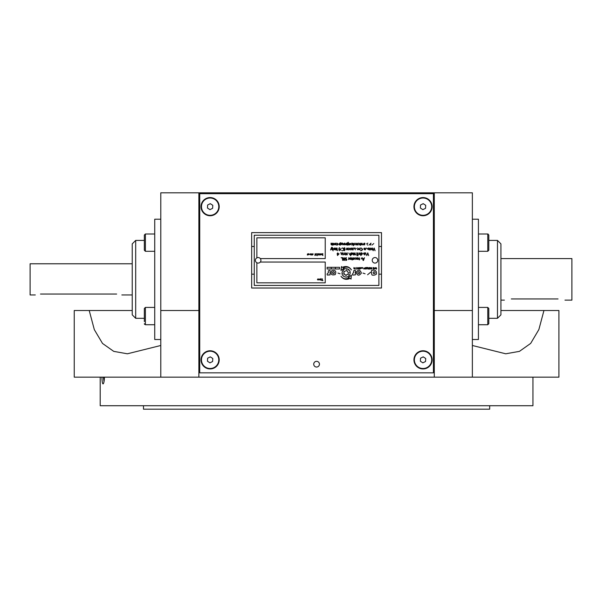 <?xml version="1.0" encoding="UTF-8"?>
<svg xmlns="http://www.w3.org/2000/svg" width="602" height="602" viewBox="0 0 602 602"><rect width="100%" height="100%" fill="white"/><g stroke="black" fill="none" stroke-linecap="round" stroke-linejoin="round"><path stroke-width="0.9" d="M472.367 345.488L505.755 353.795L519.436 351.365L530.663 343.418L538.865 329.572L543.945 310.519L558.919 310.519L558.919 377.161L434.283 377.161L434.283 310.519L472.367 310.519L472.367 192.813L160.787 192.813L160.787 310.519L198.871 310.519L198.871 377.161L160.787 377.161L160.787 310.519M160.787 377.161L74.242 377.161L74.242 310.519L132.229 310.519M160.787 345.488L127.406 353.795L113.733 351.365L102.521 343.449L94.326 329.655L89.216 310.519M472.367 377.161L472.367 310.519M434.283 192.813L434.283 310.519M198.871 310.519L198.871 192.813M543.945 310.519L500.932 310.519M434.283 377.161L198.871 377.161M143.479 405.725L143.479 409.187L489.674 409.187L489.674 405.725M100.203 377.161L100.203 405.725L532.951 405.725L532.951 377.161M103.409 377.161L104.003 381.706M104.439 377.161C104.289 380.803 103.898 383.015 103.266 383.805L102.98 383.903C102.363 383.421 102.016 381.179 101.934 377.161M472.367 339.513L478.424 339.513L478.424 219.211L472.367 219.211M497.47 240.416L500.932 243.878L500.932 314.846L497.47 318.308L497.47 240.416L488.809 240.416M160.787 219.211L154.729 219.211L154.729 339.513L160.787 339.513M135.691 318.308L132.229 314.846L132.229 243.878L135.691 240.416L135.691 318.308L144.345 318.308M500.932 258.589L571.9 258.589L571.9 300.135L564.977 300.135M511.316 298.946C502.384 300.248 502.384 300.248 511.316 298.946L558.054 298.946C566.986 300.248 566.986 300.248 558.054 298.946C566.986 300.248 566.986 300.248 558.054 298.946M132.229 263.781L30.1 263.781L30.1 294.942L35.292 294.942M40.484 294.047C33.787 295.025 33.787 295.025 40.484 294.047L116.653 294.047C123.35 295.025 123.35 295.025 116.653 294.047M260.32 262.051A2.769 2.769 0 0 0 256.858 257.874A2.769 2.769 0 0 0 258.16 263.089A2.769 2.769 0 0 0 260.32 262.051L325.23 262.051L325.23 282.827L256.858 282.827L256.858 262.765M372.232 260.32A2.769 2.769 0 0 0 375.001 263.089A2.769 2.769 0 0 0 377.77 260.32A2.769 2.769 0 0 0 375.001 257.551A2.769 2.769 0 0 0 372.232 260.32M345.706 260.463L346.12 258.958M346.459 257.701L346.361 257.686C345.081 258.077 345.029 258.634 346.195 259.349L346.022 260.493C347.166 259.966 347.098 259.394 345.834 258.792L346.361 257.686M352.027 257.686L351.952 257.686C352.26 258.07 351.568 259.786 352.125 259.966C352.855 259.786 352.795 259.026 351.952 257.686M342.628 253.284L342.079 252.825C340.612 253.389 340.694 254.036 342.32 254.781C340.544 254.518 343.373 253.886 342.079 252.825M343.795 254.526L344.374 254.578M349.875 254.827L348.814 252.975M354.059 254.277C352.93 253.931 352.215 252.155 353.404 254.864C355.361 255.752 354.051 250.989 354.059 254.277L353.148 252.87M352.795 253.058L354.495 254.804M355.925 254.864C355.978 255.541 355.978 255.541 355.925 254.864C355.978 255.541 355.978 255.541 355.925 254.864C355.978 255.541 355.978 255.541 355.925 254.864M361.238 252.923L361.305 252.893C363.999 253.291 361.072 255.113 360.989 255.323C360.538 256.52 360.222 251.914 361.305 252.893M364.195 253.006L364.692 254.601C363.585 254.593 366.58 252.396 364.067 252.99C362.479 253.284 365.429 255.827 364.692 254.601M341.229 248.34L339.897 249.996L341.229 248.34M344.592 247.588L344.352 250.703C345.209 250.101 345.292 249.062 344.592 247.588L344.352 250.703C345.209 250.101 345.292 249.062 344.592 247.588M348.814 248.001C349.77 248.566 349.672 249.198 348.513 249.913C350.379 249.491 350.477 248.852 348.814 248.001C349.77 248.566 349.672 249.198 348.513 249.913C350.379 249.491 350.477 248.852 348.814 248.001C349.77 248.566 349.672 249.198 348.513 249.913C350.379 249.491 350.477 248.852 348.814 248.001M356.489 248.498L354.397 248.032M354.044 248.016L355.428 249.777M366.505 248.016L367.814 249.22L366.505 248.287M368.913 249.687C370.885 250.251 367.28 249.92 368.371 248.016C369.869 248.092 370.049 248.649 368.913 249.687L369.778 249.845M372.593 249.612L372.728 248.859M341.748 243.231C341.146 245.518 341.469 244.307 342.688 243.682C342.982 247.136 343.561 242.064 341.748 243.231C341.146 245.518 341.469 244.307 342.688 243.682C342.982 247.136 343.561 242.064 341.748 243.231M356.858 244.736L357.189 245.112M356.813 243.185C356.422 244.645 356.422 245.187 356.813 244.803C357.34 244.766 357.34 244.224 356.813 243.185C356.422 244.645 356.422 245.187 356.813 244.803C357.34 244.766 357.34 244.224 356.813 243.185L357.016 243.163M361.96 243.178C360.643 242.975 361.561 246.767 361.937 243.464L362.946 245.044L361.96 243.178M373.774 243.539L371.983 245.074M364.233 268.191L364.218 268.138C363.864 267.928 363.698 268.183 363.713 268.921C364.624 269.056 364.789 268.801 364.218 268.138M355.045 269.124L353.953 267.536C353.622 270.358 353.765 266.806 354.879 269.109C355.233 266.31 355.067 269.816 353.953 267.536M378.891 285.423L378.891 235.224L254.262 235.224L254.262 285.423L378.891 285.423M327.292 275.061L330.077 274.911L330.077 270.456C328.557 270.11 328.007 270.892 328.436 272.811C327.247 273.406 326.863 274.158 327.292 275.061L328.895 274.873M365.181 267.755L365.467 268.161M370.998 243.163L368.966 245.074M370.501 245.119L370.907 243.878M366.753 243.652L367.912 243.163L366.753 243.652L367.498 245.112M353.577 244.848L353.547 243.471M353.231 245.624L353.246 245.676C354.059 244.833 353.908 243.991 352.802 243.148L353.246 245.676M347.437 245.119L348.603 243.321C347.286 243.298 347.219 243.065 348.392 242.621C348.4 242.072 347.994 242.275 347.166 243.246C345.969 245.834 349.875 245.571 348.603 243.321M332.567 243.238L332.169 244.6M332.138 244.653L331.017 243.163M332.304 244.773L333.448 243.238C333.169 245.074 332.808 245.044 332.364 243.163C331.95 245.082 331.612 245.097 331.348 243.193C329.512 245.864 335.803 245.586 333.448 243.238M359.191 249.672L359.77 249.725M357.656 248.009L358.649 248.927M353.502 248.182L353.54 248.242C352.132 249.657 353.683 249.664 352.682 250.003C351.636 248.43 351.929 247.843 353.54 248.242M352.448 249.258L353.404 249.634M339.551 247.64C338.7 248.235 338.61 249.258 339.28 250.725L339.551 247.64C338.7 248.235 338.61 249.258 339.28 250.725L339.551 247.64M336.142 248.107C335.344 247.46 335.939 250.266 335.863 249.973C336.48 250.47 336.571 249.853 336.142 248.107C335.344 247.46 335.939 250.266 335.863 249.973C336.48 250.47 336.571 249.853 336.142 248.107M332.229 247.437C331.22 246.414 330.069 252.118 331.311 248.822L332.304 249.755L332.229 247.437L330.551 249.973M332.387 249.973L331.642 248.107M361.238 258.017L361.486 258.988M356.045 257.724L355.677 259.439C356.218 259.417 356.241 258.845 355.737 257.724M348.558 259.537L348.588 259.5C349.13 259.492 349.19 258.898 348.776 257.724L348.588 259.5M344.826 259.507C345.036 256.038 344.239 260.395 343.14 257.724C342.899 258.86 343.968 262.051 344.826 259.507L344.517 257.724M260.32 258.589L325.23 258.589L325.23 237.82L256.858 237.82L256.858 257.874M312.739 254.074C312.4 254.654 312.122 254.601 311.904 253.909C311.663 254.842 311.392 254.789 311.076 253.758C310.925 256.497 314.169 253.984 312.739 254.074L312.739 254.074M312.754 254.789L312.942 253.668M322.822 253.645L322.394 253.705C322.296 254.947 322.491 255.526 322.965 255.444C322.168 254.285 323.485 253.577 322.394 253.705M320.392 254.292C319.986 252.81 319.828 256.625 320.392 254.292C319.986 252.81 319.828 256.625 320.392 254.292M320.979 253.66L321.017 253.653C322.13 254.413 322.055 254.774 320.776 254.759C321.393 254.24 321.476 253.871 321.017 253.653M318.375 254.503C318.797 253.555 318.639 253.465 317.916 254.24C318.518 255.135 318.676 255.225 318.375 254.503C318.797 253.555 318.639 253.465 317.916 254.24C318.518 255.135 318.676 255.225 318.375 254.503M307.742 254.375C307.426 252.637 307.088 256.633 307.742 254.375C307.426 252.637 307.088 256.633 307.742 254.375M317.412 279.546L318.082 278.801C318.669 280.043 318.443 280.291 317.412 279.546L318.082 278.801M321.062 279.614L320.889 279.087M319.812 278.959L319.843 279.99L319.812 278.959L318.812 279.682M254.262 274.173L251.666 274.173L251.666 232.628L381.487 232.628L381.487 274.173L378.891 274.173M381.487 246.474L378.891 246.474M251.666 274.173L251.666 288.019L381.487 288.019L381.487 274.173M254.262 246.474L251.666 246.474M373.195 272.217C373.225 273.767 373.857 274.083 375.084 273.157C375.054 271.607 374.421 271.299 373.195 272.217M376.423 274.121C375.061 275.129 373.601 275.43 372.051 275.031C371.449 273.91 371.283 272.39 371.532 270.471C375.121 269.478 376.754 270.697 376.423 274.121M370.584 272.277L367.574 274.753L370.584 272.277M365.068 273.782L362.991 273.082L365.068 273.782M359.402 273.504C357.942 273.812 357.505 273.27 358.1 271.871C359.552 271.562 359.988 272.112 359.402 273.504M361.373 273.082C359.131 276.055 357.385 275.814 356.136 272.337C358.363 269.312 360.109 269.561 361.373 273.082M346.872 270.682C343.524 271.133 342.997 272.601 345.292 275.076C348.678 274.64 349.205 273.173 346.872 270.682M346.571 269.666C345.54 269.628 345.54 269.628 346.571 269.666M348.204 270.163C348.611 271.111 348.611 271.111 348.204 270.163M349.265 272.42C349.431 273.428 349.431 273.428 349.265 272.42M348.468 274.708C348.302 275.716 348.302 275.716 348.468 274.708M346.142 275.648C346.045 276.672 346.045 276.672 346.142 275.648M343.689 274.715C343.938 275.708 343.938 275.708 343.689 274.715M343.02 273.323C342.666 272.367 342.666 272.367 343.02 273.323M343.561 271.005C344.088 270.125 344.088 270.125 343.561 271.005M347.708 269.086C352.719 270.93 349.295 278.997 344.487 276.687C339.483 274.843 342.907 266.776 347.708 269.086M351.026 279.117L351.365 275.159L348.287 277.68L349.175 277.763C345.909 279.524 343.193 279.019 341.01 276.265L340.98 276.303C343.418 279.494 346.541 280.156 350.341 278.274L351.026 279.117M355.376 270.486C353.938 270.042 353.389 270.697 353.735 272.45C352.749 273.285 352.358 274.158 352.576 275.061L355.376 274.873L355.376 270.486M344.178 268.093L343.298 267.965C346.647 266.377 349.333 267.017 351.372 269.884L351.402 269.846C349.13 266.535 346.052 265.715 342.154 267.393L341.515 266.513L340.973 270.448L344.178 268.093M340.085 273.782L338 273.082L340.085 273.782M333.982 273.594C332.492 273.684 332.138 273.082 332.921 271.788C334.403 271.698 334.757 272.3 333.982 273.594M331.657 270.787C335.367 269.846 336.563 271.111 335.239 274.587C331.521 275.543 330.332 274.271 331.657 270.787M356.196 269.169L356.181 267.476L356.196 269.169M356.113 267.672L356.271 268.989L356.113 267.672M357.505 267.597L357.31 269.041L357.505 267.597M358.295 269.139L358.386 267.642C357.957 268.417 357.927 268.913 358.295 269.139M359.612 268.981L359.906 267.679L359.612 268.981M359.484 269.132C360.711 268.928 360.891 268.394 360.011 267.514C358.792 267.717 358.619 268.259 359.484 269.132M360.779 267.687L362.705 267.612C362.509 268.688 362.163 268.68 361.682 267.589C361.275 268.62 360.974 268.65 360.779 267.687M365.632 268.349L365.316 268.959L365.632 268.349M365.993 269.056C364.887 268.793 364.609 268.341 365.143 267.694C365.888 267.484 366.174 267.935 365.993 269.056M366.648 268.123L367.265 268.123L366.964 268.846L366.648 268.123M367.724 267.514L366.182 267.514C366.708 269.267 367.22 269.267 367.724 267.514M368.168 269.147C368.552 268.943 368.522 268.432 368.078 267.627L368.168 269.147M369.335 268.928L369.929 267.724L369.335 268.928M368.966 268.868C370.11 269.357 370.546 268.989 370.29 267.777C369.146 267.288 368.702 267.657 368.966 268.868M371.231 268.349L371.299 268.966L371.231 268.349M371.788 269.034C370.704 268.861 370.411 268.394 370.907 267.642C371.667 267.491 371.961 267.958 371.788 269.034M373.654 267.785C372.412 266.806 373.518 268.507 373.195 268.447C373.12 269.561 373.27 269.342 373.654 267.785M374.053 269.019C374.534 267.672 375.716 270.095 375.287 267.589C374.805 269.229 373.639 266.43 374.053 269.019M376.318 269.147C376.709 268.943 376.679 268.439 376.235 267.627L376.318 269.147M321.581 280.464L322.145 280.464L322.386 278.816L322.386 280.464L322.95 280.667L321.581 280.464M320.399 280.141C320.896 278.417 321.144 278.101 321.144 279.2C321.822 281.36 320.723 277.989 320.399 280.141M319.707 279.855L319.173 279.087L319.707 279.855M318.067 279.606L317.931 279.998L318.067 279.606M319.248 253.668L319.489 255L319.248 253.668M318.149 254.345C318.706 253.818 318.706 253.818 318.149 254.345M317.525 255.624L317.284 253.668L317.525 255.624M315.139 253.668L316.073 255.225L316.283 253.668L316.283 255.519L315.094 253.984L314.891 255.519L315.139 253.668M310.474 253.848L310.444 254.917L310.474 253.848M310.414 254.571L309.706 254.089L310.414 254.571M308.126 254.759C308.773 254.247 308.841 253.878 308.322 253.66C309.481 254.383 309.42 254.744 308.126 254.759M308.277 254.465C309.007 254.766 309.007 254.766 308.277 254.465C309.007 254.766 309.007 254.766 308.277 254.465M364.233 243.389L364.233 244.134L364.233 243.389M364.037 243.223C363.156 244.277 363.42 244.788 364.82 244.766C362.366 245.338 366.776 243.042 364.037 243.223M360.192 243.125C360.237 243.268 359.838 245.315 360.274 245.292C360.959 245.353 360.929 244.63 360.192 243.125M358.634 243.389C358.499 245.014 358.499 245.014 358.634 243.389M358.499 243.118C355.353 245.608 361.952 245.067 358.499 243.118M355.067 243.381C355.067 245.022 355.067 245.022 355.067 243.381M354.992 243.118C351.846 245.608 358.446 245.067 354.992 243.118M351.591 243.389C351.455 245.014 351.455 245.014 351.591 243.389M351.997 243.223C348.061 243.607 353.901 246.812 351.997 243.223M349.815 244.781C349.341 245.255 349.326 244.766 349.77 243.321C350.281 244.036 350.296 244.525 349.815 244.781M348.287 243.494C349.611 245.827 345.932 244.051 348.287 243.494M346.316 243.163L346.18 244.901C346.714 244.894 346.76 244.314 346.316 243.163M344.78 243.471C346.037 246.015 342.282 243.833 344.78 243.471M344.607 243.118C341.071 244.961 347.64 245.714 344.607 243.118M339.806 244.863L340.092 243.411L339.806 244.863M340.852 242.854C341.183 242.553 338.775 243.057 339.099 244.66C340.619 245.586 341.206 244.984 340.852 242.854M337.112 243.434C338.813 244.562 334.908 245.511 337.572 244.946C339.445 243.411 335.194 242.756 337.112 243.434M335.021 243.411C337.421 244.314 333.395 245.661 335.021 243.411M335.216 243.118C331.868 245.3 338.482 245.375 335.216 243.118M373.187 250.741L374.181 248.016L375.069 250.741L373.97 248.378L373.187 250.741M372.013 248.987L371.976 248.25L372.013 248.987M372.202 247.971C370.794 248.558 370.9 249.213 372.503 249.928C370.689 249.702 373.654 248.942 372.202 247.971M370.712 249.973L370.358 248.016L370.712 249.973M369.214 248.235L369.011 249.002L369.214 248.235M365.346 248.912C364.308 251.583 363.796 246.617 365.346 248.912M365.437 248.242C361.561 247.505 366.347 252.246 365.437 248.242M359.815 248.016L359.785 249.695C360.32 249.679 360.335 249.115 359.815 248.016M360.831 248.016C361.81 247.761 363.074 250.808 360.598 250.68C363.126 249.958 363.209 249.07 360.831 248.016M358.024 249.183C358.273 249.71 358.273 249.71 358.024 249.183C358.273 249.71 358.273 249.71 358.024 249.183C358.273 249.71 358.273 249.71 358.024 249.183M357.573 248.032C359.176 248.724 357.641 248.506 357.468 249.725C359.379 249.446 359.417 248.882 357.573 248.032M353.126 248.287C352.471 249.047 352.471 249.047 353.126 248.287M351.259 247.986C349.627 248.34 351.53 250.011 350.846 250.011C352.065 249.401 350.537 248.032 351.259 247.986M347.068 248.295C349.536 248.927 345.616 250.703 347.068 248.295M346.729 248.159C345.27 251.99 350.68 247.956 346.729 248.159M343.418 248.129C340.002 247.52 345.781 248.957 342.959 250.455C340.544 251.493 346.263 249.898 343.418 248.129M341.229 250.432L340.446 249.582L341.229 250.432M337.045 248.016L337.391 250.741L337.045 248.016M334.388 248.987L334.388 248.242L334.388 248.987M334.253 248.047C333.267 249.04 333.508 249.582 334.99 249.672C332.492 250.101 336.872 248.084 334.253 248.047M333.087 250.883L332.733 248.016L333.087 250.883M366.799 255.602L367.784 252.878L368.672 255.602L367.581 253.239L366.799 255.602M366.084 254.827L365.723 252.87L366.084 254.827M364.376 253.856C364.631 253.058 364.631 253.058 364.376 253.856M361.486 253.118L361.591 254.586L361.486 253.118M358.476 254.134C360.779 253.675 358.265 253.096 359.236 252.832C360.44 254.435 360.184 254.872 358.476 254.134M359.492 254.036C359.093 254.563 359.093 254.563 359.492 254.036M358.017 255.745L357.663 252.87L358.017 255.745M356.708 252.87L357.061 255.745L356.708 252.87M355.052 252.87L355.406 254.827L355.052 252.87M351.959 253.555C351.651 256.422 349.943 251.99 351.959 253.555M351.854 252.9C350.484 252.78 350.071 253.728 350.605 255.745C350.319 254.518 353.509 254.864 351.854 252.9M347.203 252.832C346.368 253.615 347.196 254.894 347.256 254.857L347.203 252.832M345.668 252.855L345.676 255.007C346.316 255.113 346.316 254.39 345.668 252.855M344.427 252.87L344.397 254.548C344.931 254.533 344.938 253.976 344.427 252.87M343.072 252.87L343.426 254.827L343.072 252.87M341.936 253.088C341.71 253.976 341.71 253.976 341.936 253.088M340.672 252.644C340.175 253.201 340.175 253.201 340.672 252.644M337.85 252.87L337.85 253.585L339.069 253.818L337.511 255.496L337.143 253.585L337.85 252.87M337.85 253.863C339.633 253.457 337.09 256.332 337.85 253.863C339.633 253.457 337.09 256.332 337.85 253.863M363.525 260.448L363.104 260.448L362.171 257.724L362.84 258.582L363.811 258.582L364.458 257.724L363.525 260.448M363.736 258.86L363.322 260.139L362.916 258.86L363.736 258.86M359.168 259.861C359.815 259.966 359.815 259.244 359.168 257.709L359.168 259.861M357.761 258.04C359.018 260.583 355.255 258.393 357.761 258.04M357.678 257.701C353.991 259.184 360.455 260.591 357.678 257.701M353.675 258.032C356.173 258.401 352.411 260.583 353.675 258.032M353.389 257.867C351.922 261.704 357.332 257.664 353.389 257.867M350.718 258.04C351.967 260.583 348.212 258.401 350.718 258.04M350.808 257.754C346.925 258.506 353.013 261.14 350.808 257.754M344.186 260.199L343.983 259.184L344.186 260.199M342.651 260.448L342.297 258.025L341.131 257.724L342.651 257.724L342.651 260.448M335.397 267.326L335.397 268.981L339.536 268.981L339.536 267.326L327.119 267.326L327.119 268.981L335.397 268.981M331.258 268.981L331.258 267.326M488.809 310.624L488.809 321.543M487.771 307.426L487.771 324.734L488.809 323.695L488.809 308.465L487.771 307.426L478.424 307.426M487.771 324.734L478.424 324.734L478.424 318.646M488.809 238.535L488.809 250.259L488.809 235.028L488.809 237.301L488.809 235.028L487.771 233.99L478.424 233.99M210.595 351.214A8.654 8.654 0 0 0 202.4 363.766A8.654 8.654 0 0 0 217.367 364.586A8.654 8.654 0 0 0 210.595 351.214M207.615 358.213L210.286 356.858L212.799 358.499L212.634 361.493L209.955 362.848L207.449 361.208L207.615 358.213M210.595 198.02A8.654 8.654 0 0 0 202.4 210.572A8.654 8.654 0 0 0 217.367 211.392A8.654 8.654 0 0 0 210.595 198.02M207.615 205.019L210.286 203.664L212.799 205.305L212.634 208.3L209.955 209.654L207.449 208.014L207.615 205.019M423.507 198.02A8.654 8.654 0 0 0 415.312 210.572A8.654 8.654 0 0 0 430.279 211.392A8.654 8.654 0 0 0 423.507 198.02M420.527 205.019L423.198 203.664L425.712 205.305L425.546 208.3L422.867 209.654L420.362 208.014L420.527 205.019M144.345 317.984L144.345 312.476M154.729 324.734L145.383 324.734L145.383 307.426L144.345 308.465L144.345 321.588M199.736 193.678L199.736 372.834L433.417 372.834L433.417 193.678L199.736 193.678M210.121 215.749A9.09 9.09 0 0 0 217.992 202.114A9.09 9.09 0 0 0 202.249 202.114A9.09 9.09 0 0 0 210.121 215.749M423.033 215.749A9.09 9.09 0 0 0 430.904 202.114A9.09 9.09 0 0 0 415.162 202.114A9.09 9.09 0 0 0 423.033 215.749M210.121 368.943A9.09 9.09 0 0 0 217.992 355.308A9.09 9.09 0 0 0 202.249 355.308A9.09 9.09 0 0 0 210.121 368.943M423.033 368.943A9.09 9.09 0 0 0 430.904 355.308A9.09 9.09 0 0 0 415.162 355.308A9.09 9.09 0 0 0 423.033 368.943M316.577 367.039A2.859 2.859 0 0 0 319.052 362.75A2.859 2.859 0 0 0 314.109 362.75A2.859 2.859 0 0 0 316.577 367.039M423.507 351.214A8.654 8.654 0 0 0 415.312 363.766A8.654 8.654 0 0 0 430.279 364.586A8.654 8.654 0 0 0 423.507 351.214M420.527 358.213L423.198 356.858L425.712 358.499L425.546 361.493L422.867 362.848L420.362 361.208L420.527 358.213M154.729 251.297L145.383 251.297L145.383 233.99L144.345 235.028L144.345 250.259L144.345 241.658M478.424 251.297L487.771 251.297L487.771 233.99L488.147 234.058M488.809 318.308L497.47 318.308M144.345 240.416L135.691 240.416M500.932 300.135L504.393 300.135M121.845 294.942L132.229 294.942M487.771 251.297L488.809 250.259M145.383 307.426L154.729 307.426M145.33 324.734L144.345 323.695M144.345 235.028L145.383 233.99L154.729 233.99M145.383 251.297L144.345 250.259M487.771 233.99L488.809 235.028M144.593 324.373L144.345 323.756"/></g></svg>
